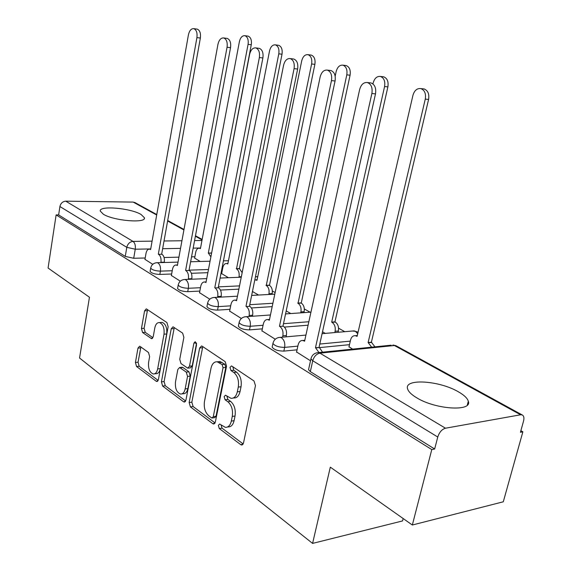 <?xml version="1.0" encoding="UTF-8"?>
<svg xmlns="http://www.w3.org/2000/svg" width="572" height="572" viewBox="0 0 572 572"><rect width="100%" height="100%" fill="white"/><g stroke="black" fill="none" stroke-linecap="round" stroke-linejoin="round"><path stroke-width="0.86" d="M218.34 425.375L219.283 428.557L240.748 444.658L241.563 445.009L243.479 443.071L255.47 385.642L254.004 380.966L231.882 366.13L231.424 365.944L230.015 367.396L230.988 370.563L233.784 372.458C237.63 375.761 239.132 380.637 238.281 387.094L237.308 391.849C236.2 396.339 234.098 398.491 231.009 398.312L225.482 395.202L224.131 396.596L225.089 399.778L227.849 401.744C231.646 405.148 233.126 410.031 232.282 416.402L231.324 421.092C230.273 425.404 228.257 427.484 225.297 427.327L219.634 424.024L218.34 425.375M221.078 424.939L222.022 428.149L243.179 443.958M232.847 366.781L233.741 370.263L236.536 372.15L233.784 372.458M226.92 396.074L227.835 399.42L230.595 401.38L227.849 401.744M416.802 397.847C435.678 409.573 472.572 411.804 468.318 401.244C467.381 398.169 464.006 394.987 458.179 391.691C439.232 380.544 404.132 378.271 407.55 388.71C408.308 391.577 411.39 394.616 416.802 397.847M103.353 214.235C113.728 220.849 146.554 223.523 144.394 217.718L141.012 214.436C130.452 208.036 98.684 205.334 100.3 211.118L103.353 214.235M140.119 346.446L139.597 346.224L137.974 348.119L135.435 362.462L136.551 366.509L156.177 381.224L156.764 381.488L158.415 379.608L168.139 326.741L166.931 322.579L146.289 308.866L144.58 310.853L141.456 328.492L142.592 332.525L151.53 338.66L153.225 336.715L154.819 327.878C155.62 324.217 157.171 322.451 159.474 322.572C163.049 324.095 164.564 327.97 164.014 334.191L157.657 368.911C156.885 372.393 155.412 374.081 153.239 373.966C149.628 372.422 148.084 368.525 148.606 362.276L149.635 356.585L148.477 352.481L140.119 346.446M520.613 414.786L394.423 345.509L319.92 353.146L445.474 428.213L520.613 414.786L522.143 414.907C523.873 415.794 524.338 417.875 523.537 421.135L520.42 432.289L522.872 431.81L503.288 501.794L412.341 525.01L330.316 467.145L312.584 543.4L79.551 358.008L89.454 297.24L48.069 268.046L56.127 214.908L431.781 449.571L434.656 449.006L437.759 437.015L312.741 360.753L310.939 358.858L311.125 358.093M412.341 525.01L431.781 449.571M189.139 402.531L190.412 406.899L212.77 423.673L213.506 423.995L215.329 422.072L226.548 366.13L225.168 361.633L202.145 346.196L201.558 345.953L199.657 347.998L189.139 402.531L191.842 402.188L193.114 406.549L215.051 422.937M183.54 401.751L162.612 386.057L161.426 381.853L171.221 328.814L173.023 326.805L182.625 333.104L183.877 337.358L179.744 359.309L180.988 363.577L187.695 368.153L189.504 366.18L193.915 343.093L195.238 341.663L196.539 344.852L185.929 400.135L184.198 402.037L183.54 401.751L185.342 401.523M194.873 256.764L191.534 256.842M178.922 257.157L164.071 257.522M145.202 257.993L133.698 258.272L135.264 249.213L126.805 247.333L59.91 206.535C60.718 203.246 62.663 201.458 65.737 201.172L133.176 202.088L135.156 202.688M522.872 431.81L520.87 430.687M344.78 331.688L338.56 328.192M310.117 312.205L304.325 308.944M275.132 292.535L272.336 290.962M403.174 518.539L402.566 520.928L312.584 543.4M56.127 214.908L58.637 214.922L59.91 206.535M445.474 428.213C441.899 429.3 439.325 432.239 437.759 437.015M348.991 346.754L352.638 349.113M296.582 351.98L310.517 360.789M261.919 330.802L275.261 339.239M229.651 311.089L241.355 318.504M199.535 292.692L209.781 299.199M221.65 273.602L228.457 277.72M171.364 275.482L180.316 281.181M221.929 272.172L221.221 272.2M207.858 272.687L191.377 273.287M171.636 274.002L159.838 274.431L160.425 271.135C155.277 270.913 152.03 269.898 150.693 268.096L150.758 267.746M238.867 289.153L220.449 290.061M199.843 291.077L187.723 291.677L188.352 288.281C183.033 288.081 179.644 287.008 178.199 285.049L178.278 284.642M272.186 306.635L251.43 307.958M230.001 309.323L217.539 310.117L218.225 306.613C212.712 306.449 209.173 305.298 207.6 303.167L207.7 302.681M308.086 325.196L284.441 327.084M262.319 328.857L249.499 329.88L250.236 326.269C244.53 326.133 240.819 324.903 239.11 322.572L239.232 322.007M349.471 344.673L319.512 347.612M297.054 349.821L283.841 351.115L284.642 347.39C278.721 347.297 274.825 345.967 272.951 343.414L273.101 342.75M144.959 259.345L152.745 264.328M194.63 258.072L200.214 261.483M150.171 271.049L150.107 271.393C151.444 273.209 154.69 274.224 159.838 274.431M177.649 288.038L177.57 288.438C179.015 290.412 182.396 291.491 187.723 291.677M207.021 306.184L206.928 306.656C208.494 308.801 212.033 309.96 217.539 310.117M238.495 325.618L238.381 326.169C240.09 328.514 243.794 329.751 249.499 329.88M272.308 346.475L272.165 347.125C274.031 349.699 277.928 351.029 283.841 351.115M58.637 214.922L125.261 256.399L133.698 258.272M434.656 449.006L310.331 371.614L308.544 369.684L308.716 368.919M468.425 402.981L467.932 402.702M322.508 331.789L325.304 333.397M286.193 310.911L290.79 313.556M252.445 291.505L258.58 295.038M227.52 426.991L228.035 426.912C231.002 427.077 233.018 424.996 234.077 420.692L231.324 421.092M230.595 401.38C234.398 404.776 235.878 409.652 235.035 416.016L234.077 420.692M233.219 398.026L233.762 397.955C236.858 398.133 238.953 395.988 240.061 391.505L237.308 391.849M236.536 372.15C240.39 375.447 241.892 380.316 241.041 386.758L240.061 391.505M202.781 346.618L191.842 402.188M211.49 417.803L211.99 418.018L213.277 416.673L223.051 367.696L222.1 364.557L217.203 361.79C214.128 361.611 212.062 363.785 210.989 368.296L204.476 401.444C203.675 407.6 205.083 412.355 208.687 415.715L211.49 417.803M212.448 417.953L214.722 417.632L216.009 416.287L213.277 416.673M217.953 361.711L219.941 361.511L224.839 364.271L225.797 367.41L216.009 416.287M185.671 400.986L165.279 385.75L162.612 386.057M174.281 327.513L164.093 381.56L165.279 385.75M188.252 368.096L190.397 367.875L192.213 365.901L196.525 343.407M175.504 381.839C174.946 388.345 176.612 392.413 180.502 394.044C182.797 394.158 184.348 392.456 185.156 388.924L187.544 376.419L186.286 372.107L179.601 367.51L177.835 369.455L175.504 381.839M182.01 393.858L183.197 393.715C185.492 393.836 187.044 392.127 187.859 388.61L185.156 388.924M181.753 367.288L182.89 367.489L188.989 371.821L190.247 376.126L187.859 388.61M154.547 373.831L155.891 373.688C158.072 373.795 159.545 372.115 160.317 368.647L157.657 368.911M160.896 322.479L162.141 322.386C165.723 323.902 167.238 327.77 166.688 333.984L160.317 368.647M147.583 309.609L144.094 328.299L145.238 332.325L152.91 337.702M140.876 346.997L138.059 362.212L139.182 366.252L158.172 380.437M371.65 347.175L368.125 342.528L425.282 99.092C426.111 93.572 424.603 90.061 420.756 88.574C417.017 88.217 414.421 90.455 412.955 95.288L357.107 336.365L355.362 335.685C352.995 335.549 351.387 336.994 350.543 340.025L348.941 346.982M423.037 88.832L424.067 88.953C427.913 90.433 429.422 93.93 428.592 99.442L371.392 342.213L374.925 346.839M371.392 342.213L368.125 342.528M318.983 352.545L315.487 347.683L319.405 347.547L322.544 352.18M369.962 82.826L370.985 82.94C374.817 84.47 376.326 88.117 375.497 93.88L319.047 347.333M315.487 347.683L371.879 93.501C372.708 87.716 371.199 84.063 367.374 82.525C363.656 82.175 361.075 84.527 359.631 89.59L304.59 341.198L302.86 340.476C300.522 340.326 298.934 341.827 298.105 344.98L296.525 352.238M334.813 332.561L335.106 331.274C335.707 327.227 334.684 324.238 332.025 322.315L331.688 322.129L384.584 86.515C385.349 81.195 383.955 77.835 380.394 76.441C376.919 76.119 374.51 78.3 373.151 82.983L372.944 83.912M382.818 76.727L383.69 76.834C387.251 78.228 388.653 81.581 387.88 86.887L334.942 321.872L335.278 322.057C337.938 323.981 338.96 326.955 338.359 330.995L335.106 331.274M338.066 332.275L338.359 330.995M334.942 321.872L331.688 322.129M300.708 312.863L300.915 311.883C301.473 307.958 300.514 305.09 298.033 303.282L346.796 74.839C347.504 69.712 346.21 66.488 342.907 65.165C339.668 64.886 337.423 67.017 336.164 71.557L335.171 76.219M345.438 65.48L346.182 65.573C349.492 66.895 350.786 70.113 350.071 75.225L301.258 303.081C303.739 304.883 304.704 307.743 304.147 311.654L300.915 311.883M303.932 312.634L304.147 311.654M300.943 302.903L297.719 303.103M282.568 337.13L282.854 335.793C283.44 331.574 282.425 328.464 279.801 326.448L283.326 326.169C285.95 328.178 286.972 331.281 286.379 335.485L286.093 336.822M330.037 70.42L330.902 70.528C334.434 71.965 335.821 75.454 335.063 80.995L282.997 325.976M279.472 326.247L331.474 80.595C332.225 75.032 330.838 71.536 327.306 70.099C323.866 69.784 321.485 72.079 320.148 76.97L269.348 320.227L267.803 319.576C265.601 319.441 264.107 320.921 263.327 324.017L261.869 331.045M248.934 316.48L249.142 315.465C249.685 311.382 248.741 308.401 246.296 306.513L249.785 306.292C252.231 308.179 253.181 311.154 252.631 315.222L252.424 316.237M293.036 58.937L293.779 59.03C297.047 60.382 298.327 63.728 297.633 69.062L249.478 306.106M245.989 306.327L294.072 68.64C294.766 63.292 293.486 59.938 290.218 58.587C287.022 58.315 284.806 60.546 283.569 65.287L236.558 300.715L235.178 300.128C233.104 300.007 231.696 301.458 230.959 304.497L229.601 311.318M268.819 294.48L268.969 293.765C269.483 289.954 268.59 287.201 266.266 285.492L311.618 63.971C312.276 59.016 311.068 55.913 307.993 54.669C304.976 54.419 302.881 56.499 301.701 60.904L257.007 280.301L254.819 279.815M310.603 55.005L311.247 55.091C314.321 56.335 315.529 59.431 314.872 64.371L269.469 285.342C271.786 287.044 272.687 289.789 272.172 293.586L268.969 293.765M272.022 294.308L272.172 293.586M269.169 285.178L265.973 285.328M238.953 277.291L239.053 276.791C239.539 273.101 238.688 270.442 236.515 268.833L278.786 53.825C279.401 49.035 278.271 46.053 275.404 44.866C272.579 44.652 270.62 46.682 269.519 50.958L227.828 263.964L226.676 263.499C224.782 263.406 223.502 264.764 222.823 267.589L221.614 273.788M278.071 45.224L278.628 45.302C281.495 46.482 282.625 49.457 282.01 54.233L239.403 268.568L242.163 272.651M239.403 268.568L236.243 268.676M210.889 256.835L208.33 253.046L248.076 44.337C248.641 39.697 247.59 36.822 244.909 35.7C242.263 35.507 240.426 37.495 239.396 41.649L200.429 248.62L199.378 248.198C197.583 248.105 196.368 249.449 195.724 252.216L194.594 258.258M247.612 36.072L248.105 36.136C250.786 37.259 251.844 40.133 251.272 44.752L211.611 253.06M211.461 252.981L208.33 253.046M217.589 297.268L217.732 296.525C218.232 292.571 217.346 289.711 215.072 287.93L218.518 287.766C220.799 289.539 221.686 292.399 221.185 296.339L221.035 297.082M258.666 48.27L259.302 48.355C262.333 49.628 263.528 52.839 262.884 57.986L218.225 287.594M214.779 287.759L259.359 57.55C260.003 52.395 258.809 49.178 255.777 47.898C252.81 47.662 250.743 49.843 249.592 54.433L205.977 282.518L204.733 281.989C202.774 281.874 201.451 283.304 200.751 286.286L199.492 292.907M188.295 279.35L188.388 278.836C188.86 275.003 188.031 272.243 185.9 270.57L189.303 270.449C191.434 272.122 192.263 274.875 191.799 278.693L191.699 279.215M226.655 38.345L227.206 38.417C230.023 39.625 231.138 42.707 230.537 47.676L189.032 270.291M185.628 270.406L227.055 47.233C227.649 42.249 226.541 39.161 223.723 37.952C220.949 37.745 219.026 39.868 217.953 44.323L177.391 265.508L176.262 265.022C174.417 264.922 173.159 266.33 172.501 269.255L171.328 275.69M160.868 262.591L160.925 262.269C161.361 258.551 160.575 255.898 158.58 254.311L161.94 254.24C163.942 255.82 164.722 258.465 164.286 262.176L164.228 262.498M196.761 29.072L197.24 29.136C199.871 30.28 200.908 33.255 200.357 38.059L161.683 254.09M158.33 254.161L196.918 37.602C197.469 32.79 196.432 29.808 193.801 28.664C191.205 28.486 189.411 30.559 188.41 34.885L150.608 249.571L149.578 249.127C147.833 249.035 146.647 250.422 146.024 253.289L144.93 259.545M222.022 428.149L219.283 428.557M233.741 370.263L230.988 370.563M227.835 399.42L225.089 399.778M200.543 247.998L193.164 248.134M180.537 248.37L162.648 248.706M150.722 248.927L135.264 249.213C135.678 245.531 134.928 242.928 133.019 241.398L152.088 241.148M164.028 240.991L181.932 240.755M194.573 240.583L201.959 240.49M202.066 239.911L195.381 236.236M183.912 229.944L167.61 220.992M156.692 215L133.176 202.088M65.737 201.172L133.019 241.398C129.801 241.792 127.728 243.772 126.805 247.333L125.261 256.399M222.544 269.012L221.836 269.04M208.473 269.491L189.053 270.156M172.236 270.728L160.425 271.135C160.868 267.353 160.074 264.65 158.051 263.02L157.214 262.698C153.689 262.884 151.516 264.679 150.693 268.096L150.107 271.393M239.525 285.878L218.368 286.872M200.479 287.709L188.352 288.281C188.832 284.384 187.988 281.574 185.821 279.844L184.885 279.486C181.288 279.694 179.057 281.546 178.199 285.049L177.57 288.438M272.887 303.267L249.764 304.683M230.688 305.848L218.225 306.613C218.733 302.602 217.832 299.671 215.515 297.84L214.471 297.44C210.782 297.669 208.494 299.578 207.6 303.167L206.928 306.656M308.844 321.743L283.476 323.702M263.063 325.282L250.236 326.269C250.793 322.122 249.821 319.076 247.34 317.117L246.167 316.673C242.392 316.931 240.04 318.897 239.11 322.572L238.381 326.169M350.286 341.134L319.777 344.044M297.855 346.132L284.642 347.39C285.242 343.107 284.205 339.918 281.524 337.837L280.201 337.337C276.333 337.616 273.916 339.639 272.951 343.414L272.165 347.125M278.578 337.516L305.92 335.085M352.581 331.009L355.448 331.338L357.714 333.741M244.795 316.795L270.442 314.979M213.306 297.519L237.466 296.189M183.891 279.544L206.728 278.6M255.634 276.612L257.679 276.984M156.349 262.727L178.014 262.112M227.241 260.725L228.45 260.782M310.331 371.614L312.741 360.753C314.035 356.456 316.43 353.918 319.92 353.146L318.447 352.595L316.509 352.845M522.143 414.907L395.974 345.717L392.928 345.002L396.51 346.01M308.544 369.684L310.939 358.858C311.954 354.976 314.457 352.888 318.447 352.595L391.148 345.188M235.035 416.016L232.282 416.402M241.041 386.758L238.281 387.094M242.978 444.287L240.748 444.658M202.374 347.755L199.657 347.998M214.786 423.38L212.77 423.673M193.114 406.549L190.412 406.899M225.797 367.41L223.051 367.696M224.839 364.271L222.1 364.557M221.965 362.333L219.226 362.612M164.093 381.56L161.426 381.853M173.902 328.614L171.221 328.814M192.213 365.901L189.504 366.18M196.375 342.878L193.915 343.093M190.247 376.126L187.544 376.419M188.989 371.821L186.286 372.107M182.89 367.489L180.194 367.76M166.688 333.984L164.014 334.191M152.474 338.324L151.008 338.438M145.238 332.325L142.592 332.525M144.094 328.299L141.456 328.492M147.233 310.689L144.58 310.853M157.793 381.045L156.177 381.224M139.182 366.252L136.551 366.509M138.059 362.212L135.435 362.462M140.612 347.89L137.974 348.119M357.164 336.129L356.749 336.164M371.757 342.413L368.49 342.735M428.592 99.442L425.282 99.092M315.844 347.898L319.405 347.547M304.232 340.983L304.64 340.948M371.879 93.501L375.497 93.88M335.278 322.057L332.025 322.315M387.88 86.887L384.584 86.515M301.258 303.081L298.033 303.282M350.071 75.225L346.796 74.839M279.801 326.448L283.326 326.169M282.854 335.793L286.379 335.485M269.019 320.034L269.391 320.005M331.474 80.595L335.063 80.995M246.296 306.513L249.785 306.292M249.142 315.465L252.631 315.222M294.072 68.64L297.633 69.062M269.469 285.342L266.266 285.492M314.872 64.371L311.618 63.971M241.355 276.698L239.053 276.791M239.682 268.726L236.515 268.833M282.01 54.233L278.786 53.825M211.604 253.124L208.594 253.196M251.272 44.752L248.076 44.337M215.072 287.93L218.518 287.766M217.732 296.525L221.185 296.339M259.359 57.55L262.884 57.986M185.9 270.57L189.303 270.449M188.388 278.836L191.799 278.693M227.055 47.233L230.537 47.676M158.58 254.311L161.94 254.24M160.925 262.269L164.286 262.176M196.918 37.602L200.357 38.059M467.295 405.105L468.318 401.244M144.244 218.604L144.394 217.718M322.086 333.676L354.104 330.873L358.072 332.203M285.557 313.921L310.939 312.148M251.644 295.417L274.789 294.158M220.084 278.056L241.255 277.198M255.47 276.619L257.736 276.712M190.619 261.754L210.053 261.204M223.43 260.832L228.464 260.725M202.159 239.432L195.467 235.764M183.998 229.472L167.696 220.527M156.771 214.543L134.635 202.402M242.313 444.88L241.563 445.009M214.164 423.895L213.506 423.995M219.941 361.511L217.203 361.79M182.289 367.231L179.601 367.51M184.77 401.966L184.198 402.037M162.141 322.386L159.474 322.572M151.995 338.624L151.53 338.66M157.264 381.431L156.764 381.488M357.307 335.507L355.362 335.685M424.067 88.953L420.756 88.574M302.86 340.476L304.783 340.304M367.374 82.525L370.985 82.94M383.69 76.834L380.394 76.441M346.182 65.573L342.907 65.165M267.803 319.576L269.505 319.455M327.306 70.099L330.902 70.528M235.178 300.128L236.694 300.043M290.218 58.587L293.779 59.03M257.121 279.737L255.734 279.794M311.247 55.091L307.993 54.669M227.928 263.463L226.676 263.499M278.628 45.302L275.404 44.866M200.515 248.177L199.378 248.198M248.105 36.136L244.909 35.7M204.733 281.989L206.092 281.932M255.777 47.898L259.302 48.355M176.262 265.022L177.484 264.986M223.723 37.952L227.206 38.417M149.578 249.127L150.686 249.106M193.801 28.664L197.24 29.136"/></g></svg>
